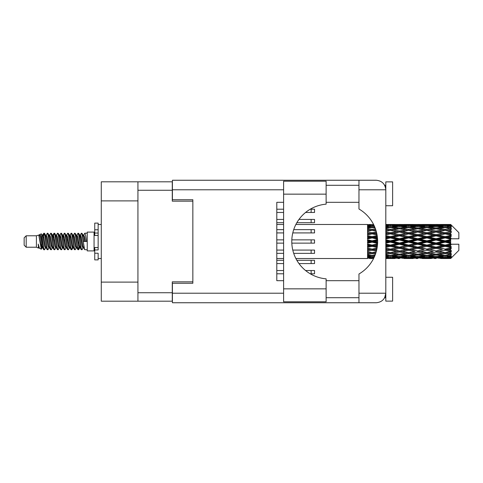 <?xml version="1.0" encoding="UTF-8"?>
<svg xmlns="http://www.w3.org/2000/svg" width="483" height="483" viewBox="0 0 483 483"><rect width="100%" height="100%" fill="white"/><g stroke="black" fill="none" stroke-linecap="round" stroke-linejoin="round"><path stroke-width="0.72" d="M137.933 200.892L101.279 200.892L101.279 181.813L172.274 181.813L172.274 201.163L192.85 201.163L192.85 199.733L192.85 283.267L172.413 283.267L172.413 293.217L283.606 293.217M192.85 283.267L192.85 281.837L172.274 281.837L172.274 301.187L101.279 301.187L101.279 282.108L137.933 282.108M101.279 200.892L101.279 282.108M137.933 301.187L137.933 181.813M276.795 270.528L283.606 270.528M305.552 270.528L314.542 270.528L314.542 273.795L310.249 273.795M276.795 273.795L283.606 273.795M326.122 194.148L326.122 204.158A37.475 37.475 0 0 0 291.786 241.5A37.475 37.475 0 0 0 326.122 278.842L326.122 301.797L283.606 301.797L283.606 181.203L326.122 181.203L326.122 194.148L283.606 194.148M385.217 186.474L384.685 185.291L385.808 185.291M172.413 293.217L172.413 302.75L376.269 302.75C382.023 302.147 385.205 298.965 385.808 293.217L385.808 181.88L392.625 181.88L392.625 205.728L385.808 205.728M385.808 277.272L392.625 277.272L392.625 301.12L385.808 301.12L385.808 293.217L384.685 297.709L385.808 297.709M326.122 297.709L358.966 297.709M326.122 280.677L358.966 280.677M326.122 202.323L358.966 202.323M326.122 185.291L358.966 185.291M358.966 189.783L358.966 180.25L376.269 180.25C382.023 180.853 385.205 184.035 385.808 189.783L358.966 189.783L358.966 209.006A37.608 37.608 0 0 1 358.966 273.994L358.966 293.217L385.808 293.217M192.85 199.733L172.413 199.733L172.413 180.25L358.966 180.25M283.606 280.677L276.795 280.677L276.795 202.323L283.606 202.323M358.966 302.75L358.966 293.217M384.685 185.291L385.621 187.905M385.223 296.514L384.685 297.709M276.795 260.307L283.606 260.307M296.846 260.307L314.542 260.307L314.542 263.573L298.977 263.573M276.795 263.573L283.606 263.573M276.795 229.642L283.606 229.642M293.706 229.642L314.542 229.642L314.542 232.915L292.783 232.915M276.795 232.915L283.606 232.915M276.795 239.864L283.606 239.864M291.817 239.864L314.542 239.864L314.542 243.136L291.817 243.136M276.795 243.136L283.606 243.136M276.795 219.427L283.606 219.427M298.977 219.427L314.542 219.427L314.542 222.693L296.846 222.693M276.795 222.693L283.606 222.693M276.795 250.085L283.606 250.085M292.783 250.085L314.542 250.085L314.542 253.358L293.706 253.358M276.795 253.358L283.606 253.358M276.795 209.205L283.606 209.205M310.249 209.205L314.542 209.205L314.542 212.472L305.552 212.472M276.795 212.472L283.606 212.472M26.197 247.224L26.197 235.776L24.15 237.823L24.15 245.177L26.197 247.224L36.412 247.224L38.543 248.105L38.93 247.701L38.622 247.966L39.473 247.966M26.197 235.776L36.412 235.776L36.412 247.224M87.242 241.5L87.242 250.9L94.058 250.9L94.058 232.1L87.242 232.1L87.242 241.5M36.412 235.776L38.785 235.052L41.29 249.24L39.491 248.25L38.211 244.078L38.543 248.105M41.629 244.114L41.182 246.113M41.29 249.24L42.878 246.082M39.866 234.346L41.496 233.893L42.667 241.5L42.667 244.682L41.019 236.229L39.866 234.346L39.159 235.299L39.473 235.034L40.324 236.924L42.027 246.076L42.57 247.701L43.156 247.749M76.091 235.034L76.948 235.034L78.011 233.186L78.862 235.619L81.174 249.602L82.08 249.602L83.336 247.477M78.011 233.186L78.675 233.398L79.284 235.619L80.993 247.381L81.844 249.814M79.924 235.523L81.416 233.186L82.267 235.619L84.585 249.602L87.242 249.814M83.45 235.299L84.821 233.186L85.672 235.619L86.529 241.5L83.547 241.5L82.08 233.398L83.758 236.924L84.61 241.5M42.667 244.682L43.941 249.814L44.611 249.602L45.861 247.477M42.667 241.5L43.518 247.381L44.37 249.814M42.878 236.918L43.941 233.186L44.792 235.619L47.111 249.602L48.016 249.602L49.151 247.701M43.941 233.186L44.611 233.398L45.221 235.619L46.923 247.381L47.775 249.814M45.432 235.034L46.283 235.034L47.352 233.186L48.203 235.619L50.516 249.602L51.421 249.602L52.671 247.477M51.663 247.061L52.001 244.911M47.352 233.186L48.016 233.398L48.626 235.619L50.329 247.381L51.18 249.814M51.965 247.749L52.249 246.082M48.837 235.034L49.689 235.034L50.757 233.186L51.609 235.619L53.921 249.602L54.827 249.602L55.962 247.701M50.757 233.186L51.421 233.398L52.031 235.619L53.74 247.381L54.591 249.814M53.094 236.918L54.162 233.186L55.014 235.619L57.332 249.602L58.238 249.602L59.487 247.477M58.473 247.061L58.811 244.911M54.162 233.186L54.827 233.398L55.442 235.619L57.145 247.381L57.996 249.814M58.781 247.749L59.059 246.082M56.197 235.299L57.568 233.186L58.419 235.619L60.737 249.602L61.643 249.602L62.893 247.477M61.884 247.061L62.222 244.911M57.568 233.186L58.238 233.398L58.848 235.619L60.55 247.381L61.401 249.814M62.186 247.749L62.47 246.082M59.487 235.523L60.979 233.186L61.83 235.619L64.142 249.602L65.048 249.602L66.183 247.701M60.979 233.186L61.643 233.398L62.253 235.619L63.955 247.381L64.807 249.814M62.464 235.034L63.321 235.034L64.384 233.186L65.235 235.619L67.548 249.602L68.453 249.602L69.703 247.477M68.695 247.061L69.033 244.911M64.384 233.186L65.048 233.398L65.658 235.619L67.366 247.381L68.218 249.814M68.997 247.749L69.28 246.082M66.412 235.299L67.789 233.186L68.64 235.619L70.959 249.602L71.864 249.602L72.692 246.082M72.1 247.061L72.438 244.911M67.789 233.186L68.453 233.398L69.069 235.619L70.772 247.381L71.623 249.814M69.703 235.523L71.194 233.186L72.045 235.619L74.364 249.602L75.27 249.602L76.405 247.701M71.194 233.186L71.864 233.398L72.474 235.619L74.177 247.381L75.028 249.814M73.114 235.523L74.605 233.186L75.457 235.619L77.769 249.602L78.675 249.602L79.502 246.082M78.222 249.645L79.254 244.911M74.605 233.186L75.27 233.398L75.879 235.619L77.582 247.381L78.433 249.814M43.126 238.089L44.158 233.355M53.341 238.089L53.685 235.939M59.91 236.918L60.194 235.251M60.158 238.089L60.496 235.939M63.315 236.918L63.599 235.251M63.563 238.089L63.901 235.939M70.132 236.918L70.415 235.251M70.379 238.089L70.717 235.939M73.537 236.918L73.821 235.251M73.784 238.089L74.122 235.939M80.353 236.918L80.631 235.251M80.601 238.089L80.939 235.939M81.416 233.186L82.08 233.398M448.001 241.5L450.675 240.872L450.675 242.128L448.001 241.5L445.151 241.5L408.636 249.379L385.808 253.448M429.749 241.5L436.022 240.027L442.307 241.5L436.022 242.973L429.749 241.5L426.9 241.5L385.808 250.26M411.492 241.5L417.759 240.027L424.044 241.5L417.759 242.973L411.492 241.5L408.636 241.5L385.808 246.553M393.222 241.5L399.507 240.027L405.78 241.5L399.507 242.973L393.222 241.5L390.373 241.5L385.808 242.526M377.628 242.128L374.959 241.5L377.628 240.872M385.808 241.095L387.523 241.5L385.808 241.905M372.115 258.532L370.407 258.532M367.551 258.52L295.88 258.532M373.619 258.405L372.115 258.447M374.15 257.312L367.551 257.077L367.551 257.572L369.266 257.699L367.551 257.819L367.551 258.151L373.824 258M375.086 255.102L372.115 255.513L367.551 254.879L367.551 255.664L369.266 255.881L367.551 256.093L367.551 256.739L372.115 256.231L374.512 256.503M376.16 251.933L372.115 252.663L367.551 251.836L367.551 252.863L369.266 253.158L367.551 253.448L367.551 254.366L372.115 253.641L375.436 254.173M377.054 248.063L372.115 249.113L367.551 248.141L367.551 249.349L369.266 249.705L367.551 250.055L367.551 251.184L372.115 250.285L376.378 251.13M377.561 243.824L372.115 245.086L367.551 244.03L367.551 245.346L369.266 245.738L367.551 246.125L367.551 247.399L372.115 246.378L377.151 247.501M377.585 239.55L372.115 240.83L367.551 239.761L367.551 241.095L369.266 241.5L367.551 241.905L367.551 243.239L372.115 242.17L377.585 243.45M377.151 235.499L372.115 236.622L367.551 235.601L367.551 236.875L369.266 237.262L367.551 237.654L367.551 238.97L372.115 237.914L377.561 239.176M376.378 231.87L372.115 232.715L367.551 231.816L367.551 232.945L369.266 233.295L367.551 233.651L367.551 234.859L372.115 233.887L377.054 234.937M375.436 228.827L372.115 229.359L367.551 228.634L367.551 229.552L369.266 229.842L367.551 230.137L367.551 231.164L372.115 230.337L376.16 231.067M374.512 226.497L372.115 226.769L367.551 226.261L367.551 226.907L369.266 227.119L367.551 227.336L367.551 228.121L372.115 227.487L375.086 227.898M373.824 225L367.551 224.849L367.551 225.181L369.266 225.301L367.551 225.422L367.551 225.917L374.15 225.688M370.407 224.468L367.551 224.698L373.619 224.595M450.675 224.474L448.001 224.498L450.675 224.474L451.357 225.15M450.675 224.734L445.151 225.108L438.878 224.77L450.675 224.734L451.357 225.326L450.675 224.553M450.675 225.12L450.675 225.507L448.001 225.301L450.675 225.12L451.357 225.573L450.675 224.8M450.675 226.014L445.151 226.769L438.878 226.086L445.151 225.519L450.675 226.014L451.357 226.436L450.675 225.507M450.675 226.793L450.675 227.463L448.001 227.119L451.357 226.998L450.675 226.165M450.675 228.26L445.151 229.359L438.878 228.374L445.151 227.487L451.357 228.489L450.675 227.463M450.675 229.389L450.675 230.306L448.001 229.842L451.357 229.328L450.675 228.489M450.675 231.345L445.151 232.715L438.878 231.49L445.151 230.337L451.357 231.363L450.675 230.306M450.675 232.752L450.675 233.85L448.001 233.295L451.357 232.432L450.675 231.635M450.675 235.064L450.675 235.396L445.151 236.622L438.878 235.227L445.151 233.887L450.675 235.064L451.357 234.871L450.675 233.85M450.675 236.658L450.675 237.871L448.001 237.262L450.675 236.658L451.357 236.096L450.675 235.396M450.675 239.188L450.675 239.544L445.151 240.83L438.878 239.363L445.151 237.914L450.675 239.188L450.675 238.777L451.339 238.777L450.675 237.871M451.339 238.777L458.85 238.777L458.85 232.643L451.05 224.843M450.675 240.872L450.675 239.544M450.675 243.456L450.675 243.812L445.151 245.086L438.878 243.637L445.151 242.17L450.675 243.456L450.675 242.128M451.05 258.157L458.85 250.357L458.85 244.223L450.675 244.223L450.675 243.812M450.675 245.129L450.675 246.342L448.001 245.738L450.675 245.129L451.339 244.223M450.675 247.604L450.675 247.936L445.151 249.113L438.878 247.773L445.151 246.378L450.675 247.604L451.357 246.904L450.675 246.342M450.675 249.15L450.675 250.248L448.001 249.705L450.675 249.15L451.357 248.129L450.675 247.936M450.675 251.365L445.151 252.663L438.878 251.51L445.151 250.285L450.675 251.365L451.357 250.568L450.675 250.248M450.675 252.694L450.675 253.611L448.001 253.158L450.675 252.694L451.357 251.637L450.675 251.655M450.675 254.511L445.151 255.513L438.878 254.626L445.151 253.641L450.675 254.511L451.357 253.672L450.675 253.611M450.675 255.537L450.675 256.207L448.001 255.881L450.675 255.537L451.357 254.511L450.675 254.74M450.675 256.835L445.151 257.481L438.878 256.914L445.151 256.231L450.675 256.835L451.357 256.002L450.675 256.207M450.675 257.493L450.675 257.88L448.001 257.699L450.675 257.493L451.357 256.564L450.675 256.986M440.593 258.52L445.151 258.532L438.878 258.23L445.151 257.892L450.675 258.2L451.357 257.427L450.675 257.88M450.675 258.2L445.151 258.447M450.675 258.447L448.001 258.502L450.675 258.447L451.357 257.674L450.675 258.266M451.357 257.85L450.675 258.526L451.357 257.85M385.814 258.52L394.937 258.52M385.808 258.471L387.523 258.502L385.808 258.52M369.749 258.381L369.266 258.502M388.006 258.381L387.523 258.502M390.373 258.532L385.808 258.302M404.066 258.52L413.207 258.52M399.507 258.532L397.793 258.532M385.808 258.151L396.658 258.23L390.373 258.447M385.808 257.572L387.523 257.699L385.808 257.819M370.709 257.361L369.266 257.699M372.115 257.892L372.115 257.053M373.528 257.361L374.065 257.487M388.96 257.361L387.523 257.699M390.373 257.892L390.373 257.053M397.648 257.988L396.658 258.23M392.739 258.381L393.222 258.502M399.507 258.345L399.507 257.56M406.263 258.381L405.78 258.502M408.636 258.532L402.351 258.23L408.636 257.892L414.915 258.23L408.636 258.447M422.329 258.52L431.458 258.52M417.759 258.532L416.05 258.532M399.507 258.091L393.222 257.699L399.507 257.185L405.78 257.699L399.507 258.091M385.808 256.739L390.373 256.231L396.658 256.914L390.373 257.481L385.808 257.077M385.808 255.664L387.523 255.881L385.808 256.093M371.487 255.429L369.266 255.881M372.115 256.231L372.115 255.308M372.749 255.429L374.79 255.845M389.739 255.429L387.523 255.881M390.373 256.231L390.373 255.308M398.499 256.503L396.658 256.914M391.785 257.361L393.222 257.699M399.507 257.185L399.507 256.298M407.217 257.361L405.78 257.699M401.367 257.988L402.351 258.23M408.636 257.892L408.636 257.053M415.905 257.988L414.915 258.23M411.009 258.381L411.492 258.502M417.759 258.345L417.759 257.56M424.527 258.381L424.044 258.502M426.9 258.532L420.615 258.23L426.9 257.892L433.166 258.23L426.9 258.447M445.151 258.532L449.715 258.52M436.022 258.532L434.308 258.532M417.759 258.091L411.492 257.699L417.759 257.185L424.044 257.699L417.759 258.091M408.636 257.481L402.351 256.914L408.636 256.231L414.915 256.914L408.636 257.481M399.507 256.618L393.222 255.881L399.507 255.042L405.78 255.881L399.507 256.618M385.808 254.366L390.373 253.641L396.658 254.626L390.373 255.513L385.808 254.879M375.738 253.291L374.959 253.158L375.828 253.014M385.808 252.863L387.523 253.158L390.373 252.694L393.222 253.158L399.507 252.048L405.78 253.158L399.507 254.191L385.808 251.921M372.115 252.663L369.266 253.158L372.115 252.694L374.959 253.158L367.551 251.921L367.551 252.863M376.13 252.017L372.115 252.694L372.115 253.641M390.373 253.641L390.373 252.663L385.808 251.836M399.507 255.042L399.507 254.1L396.658 254.626M391.001 255.429L393.222 255.881M408.002 255.429L405.78 255.881M400.516 256.503L402.351 256.914M408.636 256.231L408.636 255.308M416.757 256.503L414.915 256.914M410.049 257.361L411.492 257.699M417.759 257.185L417.759 256.298M425.487 257.361L424.044 257.699M419.618 257.988L420.615 258.23M426.9 257.892L426.9 257.053M434.163 257.988L433.166 258.23M429.266 258.381L429.749 258.502M436.022 258.345L436.022 257.56M442.79 258.381L442.307 258.502M436.022 258.091L429.749 257.699L436.022 257.185L442.307 257.699L436.022 258.091M426.9 257.481L420.615 256.914L426.9 256.231L433.166 256.914L426.9 257.481M417.759 256.618L411.492 255.881L417.759 255.042L424.044 255.881L417.759 256.618M408.636 255.513L402.351 254.626L408.636 253.641L414.915 254.626L408.636 255.513M385.808 251.184L390.373 250.285L396.658 251.51L390.373 252.663M376.649 250.049L374.959 249.705L376.812 249.325M385.808 249.349L387.523 249.705L385.808 250.055M372.115 249.113L367.551 250.26M376.994 248.395L369.266 249.705M372.115 250.285L372.115 249.379L374.959 249.705M390.373 250.285L390.373 249.379L387.523 249.705M399.507 252.048L399.507 251.112L396.658 251.51M408.636 253.641L408.636 252.694L405.78 253.158L408.636 252.694L411.492 253.158L417.759 252.048L424.044 253.158L417.759 254.191L399.507 251.112L402.351 251.51L408.636 250.285L414.915 251.51L408.636 252.663L402.351 251.51M399.507 254.1L402.351 254.626M417.759 255.042L417.759 254.1L414.915 254.626M409.264 255.429L411.492 255.881M426.266 255.429L424.044 255.881M418.767 256.503L420.615 256.914M426.9 256.231L426.9 255.308M435.014 256.503L433.166 256.914M428.312 257.361L429.749 257.699M436.022 257.185L436.022 256.298M443.744 257.361L442.307 257.699M437.888 257.988L438.878 258.23M445.151 257.892L445.151 257.053M447.518 258.381L448.001 258.502M436.022 256.618L429.749 255.881L436.022 255.042L442.307 255.881L436.022 256.618M426.9 255.513L420.615 254.626L426.9 253.641L433.166 254.626L426.9 255.513M399.507 250.967L393.222 249.705L399.507 248.389L405.78 249.705L399.507 251.112L390.373 249.379L393.222 249.705M385.808 247.399L390.373 246.378L396.658 247.773L390.373 249.113L385.808 248.141M377.332 246.27L374.959 245.738L377.452 245.165M385.808 245.346L387.523 245.738L385.808 246.125M372.115 245.086L372.115 245.569L367.551 246.553M377.525 244.374L369.266 245.738M372.115 246.378L372.115 245.569L374.959 245.738M390.373 246.378L390.373 245.569L387.523 245.738M390.373 249.113L385.808 248.461M399.507 248.389L399.507 247.519L396.658 247.773M408.636 250.285L408.636 249.379L405.78 249.705M408.636 252.663L414.915 251.51M417.759 252.048L417.759 251.112L420.615 251.51L426.9 250.285L433.166 251.51L426.9 252.663L420.615 251.51M426.9 253.641L426.9 252.694L424.044 253.158L426.9 252.694L429.749 253.158L436.022 252.048L442.307 253.158L436.022 254.191L408.636 249.379L411.492 249.705L417.759 248.389L424.044 249.705L417.759 250.967L411.492 249.705M417.759 254.1L420.615 254.626M436.022 255.042L436.022 254.1L433.166 254.626M427.527 255.429L429.749 255.881M444.523 255.429L442.307 255.881M437.03 256.503L438.878 256.914M445.151 256.231L445.151 255.308M446.564 257.361L448.001 257.699M408.636 249.113L402.351 247.773L408.636 246.378L414.915 247.773L408.636 249.379L399.507 247.519L402.351 247.773M399.507 247.145L393.222 245.738L399.507 244.295L405.78 245.738L399.507 247.145L399.507 247.519L390.373 245.569L393.222 245.738M385.808 243.239L390.373 242.17L396.658 243.637L390.373 245.086L385.808 244.03M372.115 240.83L372.115 241.5L367.551 242.526M377.615 240.262L372.115 241.5L369.266 241.5M372.115 242.17L372.115 241.5L374.959 241.5M390.373 242.17L390.373 241.5L387.523 241.5M390.373 245.086L390.373 245.569L385.808 244.561M399.507 244.295L399.507 243.547L396.658 243.637M408.636 246.378L408.636 245.569L405.78 245.738M417.759 248.389L417.759 247.519L414.915 247.773M417.759 250.967L424.044 249.705M426.9 250.285L426.9 249.379L429.749 249.705L436.022 248.389L442.307 249.705L436.022 250.967L429.749 249.705M426.9 252.663L433.166 251.51M436.022 252.048L436.022 251.112L438.878 251.51M445.151 253.641L445.151 252.694L442.875 253.062L445.151 252.694L448.001 253.158L417.759 247.519L420.615 247.773L426.9 246.378L433.166 247.773L426.9 249.113L420.615 247.773M436.022 254.1L438.878 254.626M445.785 255.429L448.001 255.881M417.759 247.145L411.492 245.738L417.759 244.295L424.044 245.738L417.759 247.145L417.759 247.519L408.636 245.569L411.492 245.738M408.636 245.086L402.351 243.637L408.636 242.17L414.915 243.637L408.636 245.086L408.636 245.569L399.507 243.547L402.351 243.637M385.808 238.97L390.373 237.914L396.658 239.363L390.373 240.83L385.808 239.761M377.452 237.835L374.959 237.262L377.332 236.73M385.808 236.875L387.523 237.262L385.808 237.654M372.115 236.622L372.115 237.431L367.551 238.439M377.277 236.32L372.115 237.431L369.266 237.262M372.115 237.914L372.115 237.431L374.959 237.262M390.373 237.914L390.373 237.431L385.808 238.439M385.808 234.859L390.373 233.887L396.658 235.227L390.373 236.622L390.373 237.431L387.523 237.262M390.373 240.83L390.373 241.5L385.808 240.474M399.507 240.027L399.507 239.453L390.373 241.5L399.507 243.547L399.507 242.973M399.507 238.705L393.222 237.262L399.507 235.855L405.78 237.262L399.507 238.705L399.507 239.453L396.658 239.363M408.636 242.17L408.636 241.5L405.78 241.5M417.759 244.295L417.759 243.547L414.915 243.637M426.9 246.378L426.9 245.569L424.044 245.738M426.9 249.113L436.022 247.519L433.166 247.773M436.022 248.389L436.022 247.519L438.878 247.773M436.022 250.967L442.307 249.705M445.151 250.285L445.151 249.379L448.001 249.705M445.151 252.663L451.357 251.637M436.022 247.145L429.749 245.738L436.022 244.295L442.307 245.738L436.022 247.145L436.022 247.519L426.9 245.569L429.749 245.738M426.9 245.086L420.615 243.637L426.9 242.17L433.166 243.637L426.9 245.086L426.9 245.569L417.759 243.547L420.615 243.637M408.636 240.83L402.351 239.363L408.636 237.914L414.915 239.363L408.636 240.83L408.636 241.5L399.507 239.453L402.351 239.363M390.373 236.622L385.808 235.601M376.812 233.675L374.959 233.295L376.649 232.951M385.808 232.945L387.523 233.295L385.808 233.651M372.115 232.715L372.115 233.621L367.551 234.539M376.601 232.752L372.115 233.621L369.266 233.295M372.115 233.887L374.959 233.295M390.373 233.887L385.808 234.539M385.808 231.164L390.373 230.337L396.658 231.49L390.373 232.715L390.373 233.621L387.523 233.295M399.507 235.855L399.507 235.481L390.373 237.431L393.222 237.262M399.507 234.611L393.222 233.295L399.507 232.033L405.78 233.295L399.507 234.611L399.507 235.481L396.658 235.227M408.636 237.914L408.636 237.431L399.507 239.453L385.808 236.447M408.636 236.622L402.351 235.227L408.636 233.887L414.915 235.227L408.636 236.622L408.636 237.431L405.78 237.262M417.759 240.027L417.759 239.453L408.636 241.5L417.759 243.547L417.759 242.973M417.759 238.705L411.492 237.262L417.759 235.855L424.044 237.262L417.759 238.705L417.759 239.453L414.915 239.363M426.9 242.17L426.9 241.5L424.044 241.5M436.022 244.295L436.022 243.547L433.166 243.637M445.151 246.378L445.151 245.569L436.022 247.519L445.151 249.113M445.151 245.086L445.151 245.569L442.307 245.738M451.357 248.129L445.151 249.379L451.357 250.568M426.9 240.83L420.615 239.363L426.9 237.914L433.166 239.363L426.9 240.83L426.9 241.5L417.759 239.453L420.615 239.363M390.373 232.715L385.808 231.816M375.828 229.986L374.959 229.842L375.738 229.709M385.808 229.552L387.523 229.842L385.808 230.137M372.115 229.359L372.115 230.306L367.551 231.079M376.13 230.983L369.266 229.842L372.115 230.306L374.959 229.842L372.115 230.337M390.373 230.337L385.808 231.079M399.507 232.033L387.523 229.842L390.373 230.306L399.507 228.809L405.78 229.842L399.507 230.952L393.222 229.842L390.373 230.306L390.373 229.359L385.808 228.634M399.507 230.952L399.507 231.888L390.373 233.621L393.222 233.295M408.636 230.337L414.915 231.49L408.636 232.715L402.351 231.49L408.636 230.306L399.507 231.888L396.658 231.49M408.636 233.887L399.507 235.481L402.351 235.227M408.636 232.715L408.636 233.621L405.78 233.295M417.759 235.855L417.759 235.481L408.636 237.431L411.492 237.262M417.759 234.611L411.492 233.295L417.759 232.033L424.044 233.295L417.759 234.611L417.759 235.481L414.915 235.227M426.9 237.914L426.9 237.431L417.759 239.453L385.808 232.74M426.9 236.622L420.615 235.227L426.9 233.887L433.166 235.227L426.9 236.622L426.9 237.431L424.044 237.262M436.022 240.027L436.022 239.453L426.9 241.5L436.022 243.547L438.878 243.637M436.022 238.705L429.749 237.262L436.022 235.855L442.307 237.262L436.022 238.705L436.022 239.453L433.166 239.363M436.022 242.973L436.022 243.547L445.151 245.569L448.001 245.738M445.151 242.17L445.151 241.5L442.307 241.5M451.249 244.223L445.151 245.569L451.357 246.904M385.808 228.121L390.373 227.487L396.658 228.374L390.373 229.359M385.808 226.907L387.523 227.119L385.808 227.336M371.487 227.571L369.266 227.119M372.115 226.769L372.115 227.692M372.749 227.571L374.79 227.155M389.739 227.571L387.523 227.119M399.507 227.958L393.222 227.119L399.507 226.382L405.78 227.119L399.507 227.958L399.507 228.9L396.658 228.374M417.759 232.033L405.78 229.842L408.636 230.306L417.759 228.809L424.044 229.842L417.759 230.952L411.492 229.842L408.636 230.306L408.636 229.359L402.351 228.374L408.636 227.487L414.915 228.374L408.636 229.359M417.759 230.952L417.759 231.888L408.636 233.621L399.507 231.888L402.351 231.49M426.9 230.337L433.166 231.49L426.9 232.715L420.615 231.49L426.9 230.306L417.759 231.888L414.915 231.49M426.9 233.887L417.759 235.481L408.636 233.621L411.492 233.295M426.9 232.715L426.9 233.621L424.044 233.295M436.022 235.855L436.022 235.481L426.9 237.431L417.759 235.481L420.615 235.227M436.022 234.611L429.749 233.295L436.022 232.033L442.307 233.295L436.022 234.611L436.022 235.481L433.166 235.227M445.151 237.914L445.151 237.431L436.022 239.453L426.9 237.431L429.749 237.262M445.151 236.622L445.151 237.431L442.307 237.262M445.151 240.83L445.151 241.5L436.022 239.453L438.878 239.363M450.675 240.256L445.151 241.5L450.675 242.744M385.808 225.923L390.373 225.519L396.658 226.086L390.373 226.769L385.808 226.261M385.808 225.181L387.523 225.301L385.808 225.428M370.702 225.633L369.266 225.301M372.115 225.108L372.115 225.947M373.528 225.639L374.065 225.513M388.96 225.639L387.523 225.301M390.373 226.769L390.373 227.692M398.499 226.497L396.658 226.086M391.001 227.571L393.222 227.119M408.002 227.571L405.78 227.119M399.507 228.9L402.351 228.374M417.759 227.958L411.492 227.119L417.759 226.382L424.044 227.119L417.759 227.958L417.759 228.9L414.915 228.374M436.022 232.033L424.044 229.842L426.9 230.306L436.022 228.809L442.307 229.842L436.022 230.952L429.749 229.842L426.9 230.306L426.9 229.359L420.615 228.374L426.9 227.487L433.166 228.374L426.9 229.359M436.022 230.952L436.022 231.888L426.9 233.621L417.759 231.888L420.615 231.49M445.151 230.337L436.022 231.888L433.166 231.49M445.151 233.887L436.022 235.481L426.9 233.621L429.749 233.295M445.151 232.715L445.151 233.621L442.307 233.295M451.357 236.096L445.151 237.431L436.022 235.481L438.878 235.227M451.249 238.777L445.151 237.431L448.001 237.262M408.636 226.769L402.351 226.086L408.636 225.519L414.915 226.086L408.636 226.769L408.636 227.692M399.507 225.815L393.222 225.301L399.507 224.909L405.78 225.301L399.507 225.815L399.507 226.702M385.808 224.698L396.658 224.77L385.808 224.849M385.808 224.48L387.523 224.498L385.808 224.529M369.749 224.619L369.266 224.498M388.006 224.619L387.523 224.498M390.373 225.108L390.373 225.947M397.648 225.012L396.658 224.77M391.785 225.639L393.222 225.301M407.217 225.639L405.78 225.301M400.516 226.497L402.351 226.086M416.757 226.497L414.915 226.086M409.264 227.571L411.492 227.119M426.266 227.571L424.044 227.119M417.759 228.9L420.615 228.374M436.022 227.958L429.749 227.119L436.022 226.382L442.307 227.119L436.022 227.958L436.022 228.9L433.166 228.374M451.357 231.363L442.307 229.842L445.151 230.306L447.433 229.938L445.151 230.306L445.151 229.359M451.357 232.432L445.151 233.621L436.022 231.888L438.878 231.49M451.357 234.871L445.151 233.621L448.001 233.295M426.9 226.769L420.615 226.086L426.9 225.519L433.166 226.086L426.9 226.769L426.9 227.692M417.759 225.815L411.492 225.301L417.759 224.909L424.044 225.301L417.759 225.815L417.759 226.702M408.636 225.108L402.351 224.77L414.915 224.77L408.636 225.108L408.636 225.947M399.507 224.655L393.222 224.498L405.78 224.498L399.507 224.655L399.507 225.44M399.507 224.468L401.222 224.468M394.937 224.48L385.814 224.48M392.739 224.619L393.222 224.498M406.263 224.619L405.78 224.498M401.367 225.012L402.351 224.77M415.905 225.012L414.915 224.77M410.049 225.639L411.492 225.301M425.487 225.639L424.044 225.301M418.767 226.497L420.615 226.086M435.014 226.497L433.166 226.086M427.527 227.571L429.749 227.119M444.523 227.571L442.307 227.119M436.022 228.9L438.878 228.374M436.022 225.815L429.749 225.301L436.022 224.909L442.307 225.301L436.022 225.815L436.022 226.702M426.9 225.108L420.615 224.77L433.166 224.77L426.9 225.108L426.9 225.947M417.759 224.655L411.492 224.498L424.044 224.498L417.759 224.655L417.759 225.44M417.759 224.468L419.473 224.468M413.207 224.48L404.066 224.48M411.009 224.619L411.492 224.498M424.527 224.619L424.044 224.498M419.618 225.012L420.615 224.77M434.163 225.012L433.166 224.77M428.312 225.639L429.749 225.301M443.744 225.639L442.307 225.301M437.03 226.497L438.878 226.086M445.151 226.769L445.151 227.692M445.785 227.571L448.001 227.119M436.022 224.655L429.749 224.498L442.307 224.498L436.022 224.655L436.022 225.44M436.022 224.468L437.737 224.468M431.458 224.48L422.329 224.48M429.266 224.619L429.749 224.498M442.79 224.619L442.307 224.498M437.888 225.012L438.878 224.77M445.151 225.108L445.151 225.947M446.564 225.639L448.001 225.301M449.715 224.48L440.593 224.48M447.518 224.619L448.001 224.498M38.211 247.519L38.622 247.966M41.858 235.118L42.335 235.299L42.878 236.924L44.581 246.076L45.432 247.966L45.74 247.701M48.016 233.398L49.689 236.924L51.397 246.076L52.249 247.966L52.556 247.701M53.951 241.5L54.374 239.025M54.827 233.398L56.505 236.924L58.208 246.076L59.059 247.966L59.91 247.966M61.643 233.398L63.321 236.924L65.024 246.076L65.875 247.966L66.726 247.966M67.578 241.5L68 239.025M68.453 233.398L70.132 236.924L71.834 246.076L72.685 247.966L73.114 247.477M75.27 233.398L76.948 236.924L78.651 246.076L79.502 247.966L80.353 246.082M38.211 244.078L39.491 248.25M42.45 235.523L42.878 235.034L43.73 236.924L45.432 246.076L47.111 249.602M49.689 235.034L50.546 236.924L52.249 246.076L53.921 249.602M55.654 235.034L56.505 235.034L57.356 236.924L59.059 246.076L60.737 249.602M63.321 235.034L64.173 236.924L65.875 246.076L67.548 249.602M68 243.975L68.429 241.5M69.824 235.299L70.132 235.034L70.983 236.924L72.685 246.076L74.364 249.602M76.948 235.034L77.799 236.924L79.502 246.076L81.174 249.602M82.907 235.034L83.758 235.034L84.61 236.924L85.461 241.5M38.785 235.052L41.176 246.076L42.027 247.966L42.335 247.701M44.611 233.398L46.283 236.924L47.986 246.076L48.837 247.966L49.689 247.966M52.249 236.918L53.1 235.034L52.249 235.034L53.1 236.924L54.802 246.076L55.654 247.966L56.505 247.966M58.238 233.398L59.91 236.924L61.613 246.076L62.464 247.966L62.778 247.701M64.173 241.5L64.595 239.025M65.048 233.398L66.726 236.924L68.429 246.076L69.28 247.966L69.588 247.701M71.864 233.398L73.537 236.924L75.239 246.076L76.091 247.966L76.948 247.966M80.045 235.299L80.353 235.034L79.502 235.034L80.353 236.924L82.056 246.076L82.907 247.966L83.215 247.701M46.283 235.034L47.135 236.924L48.837 246.076L50.516 249.602M53.1 235.034L53.951 236.924L55.654 246.076L57.332 249.602M59.602 235.299L59.91 235.034L60.761 236.924L62.464 246.076L64.142 249.602M65.875 235.034L66.726 235.034L67.578 236.924L69.28 246.076L70.959 249.602M72.685 235.034L73.537 235.034L74.388 236.924L76.091 246.076L77.769 249.602M78.222 243.975L78.651 241.5M80.353 235.034L81.204 236.924L82.907 246.076L84.585 249.602M367.551 224.849L367.551 225.664M367.551 226.261L367.551 227.173M367.551 228.634L367.551 229.582M376.994 234.605L367.551 232.945M367.551 231.816L367.551 232.74M377.525 238.626L367.551 236.447L367.551 236.875M367.551 235.601L367.551 236.447M377.615 242.738L367.551 240.474L367.551 241.095M367.551 239.761L367.551 240.474M377.277 246.68L367.551 244.561L367.551 245.346M367.551 244.03L367.551 244.561M376.601 250.248L367.551 248.461L367.551 249.349M367.551 248.141L367.551 248.461M367.551 254.879L367.551 255.664M367.551 257.077L367.551 257.572M367.551 257.723L367.551 258.471M98.146 247.519L94.74 247.519L94.74 249.946L98.146 249.946L98.146 229.775L94.74 229.775L94.74 223.104L98.146 223.104L98.146 233.054L94.74 233.054L94.74 235.481L98.146 235.481M94.74 249.946L94.74 259.896L98.146 259.896L98.146 253.225L94.74 253.225M94.74 229.775L94.74 233.054M137.933 292.74L172.274 292.74M172.274 190.26L137.933 190.26M311.137 270.528L311.137 273.795M283.606 189.783L172.413 189.783M326.122 288.852L283.606 288.852M311.137 260.307L311.137 263.573M311.137 229.642L311.137 232.915M311.137 239.864L311.137 243.136M311.137 219.427L311.137 222.693M311.137 250.085L311.137 253.358M311.137 209.205L311.137 212.472M98.146 235.45L94.74 235.45M98.146 247.55L94.74 247.55M94.058 248.654L94.74 248.654M276.795 258.532L283.606 258.532M276.795 224.468L283.606 224.468M295.88 224.468L367.551 224.468M388.658 258.532L392.087 258.532M406.915 258.532L410.351 258.532M425.185 258.532L428.614 258.532M443.442 258.532L446.866 258.532M388.658 224.468L392.087 224.468M406.915 224.468L410.351 224.468M425.185 224.468L428.614 224.468M443.442 224.468L446.866 224.468M84.821 233.186L87.242 233.186M94.058 234.346L94.74 234.346M41.496 233.893L42.335 235.299M71.864 249.602L72.999 247.701M78.675 249.602L79.81 247.701M42.027 235.034L42.878 235.034M45.432 247.966L46.283 247.966M52.249 247.966L53.1 247.966M69.28 235.034L70.132 235.034M72.685 247.966L73.537 247.966M79.502 247.966L80.353 247.966M42.57 235.299L43.705 233.398M51.421 233.398L52.556 235.299M78.675 233.398L79.81 235.299M38.622 235.034L39.473 235.034M42.027 247.966L42.878 247.966M59.059 235.034L59.91 235.034M62.464 247.966L63.321 247.966M69.28 247.966L70.132 247.966M82.907 247.966L83.758 247.966M42.57 247.701L43.705 249.602M52.786 235.299L53.921 233.398M98.146 258.532L101.279 258.532M98.146 224.468L101.279 224.468"/></g></svg>
